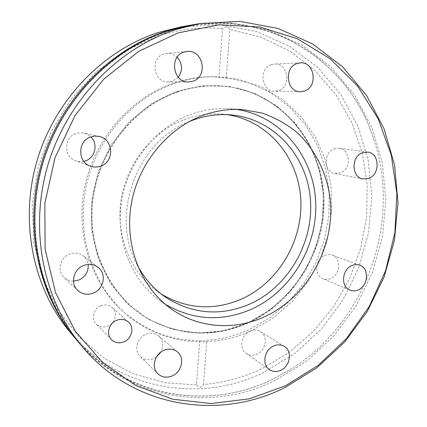 <?xml version="1.0" encoding="UTF-8"?>
<svg xmlns="http://www.w3.org/2000/svg" width="427" height="427" viewBox="0 0 427 427"><rect width="100%" height="100%" fill="white"/><g stroke="black" fill="none" stroke-linecap="round" stroke-linejoin="round"><path stroke-width="0.32" stroke-dasharray="2.13 1.6" d="M190.33 25.225C274.625 10.456 351.421 65.609 374.068 140.115C401.7 223.236 365.224 323.442 290.627 369.355L273.141 379.021C209.716 410.795 126.195 398.807 76.027 339.251M100.799 305.833C105.047 304.232 108.81 304.771 112.082 307.451C117.916 312.265 115.541 323.1 108.02 326.047C103.478 327.776 99.528 327.098 96.171 324.008C90.866 318.996 93.497 308.63 100.799 305.833M156.346 357.127L153.923 358.515C148.692 360.628 144.112 359.956 140.189 356.492C133.726 350.679 136.837 337.949 145.602 334.442C150.485 332.494 154.83 333.007 158.636 335.98C163.125 340.42 163.877 345.769 160.899 352.035M250.041 331.122C253.75 329.532 257.193 329.665 260.374 331.523C268.241 335.916 266.176 350.263 257.166 354.063C253.227 355.787 249.598 355.568 246.272 353.407C238.853 348.736 241.196 334.752 250.041 331.122M324.563 255.447C327.135 254.348 329.655 254.23 332.115 255.095C341.472 257.967 340.613 274.598 330.968 278.425C328.203 279.632 325.507 279.706 322.881 278.65C313.898 275.436 315.041 259.114 324.563 255.447M334.101 148.858L339.214 148.206C350.562 149.151 351.554 169.124 340.527 172.978L334.811 173.581C323.831 172.161 323.207 152.54 334.101 148.858M271.358 64.648L274.513 64.029C288.124 62.764 291.657 86.537 278.58 90.545L274.604 91.213C261.425 91.709 258.484 68.453 271.358 64.648M178.267 77.239L172.433 81.333L168.377 82.021C153.645 82.875 149.583 57.992 163.936 53.983L166.701 53.396C170.672 53.103 174.147 54.378 177.136 57.218M83.863 161.374L79.86 161.7L75.921 160.888C63.527 157.109 63.591 137.216 76.097 133.48L79.966 132.701L83.895 133.016L87.658 134.446L90.876 136.886M73.46 281.11C69.831 281.078 66.719 279.856 64.114 277.454C56.866 271.07 60.026 257.492 69.574 254.086C74.586 252.282 79.15 252.864 83.26 255.832C86.008 258.036 87.652 260.902 88.192 264.425M177.12 92.163C197.931 85.096 218.459 83.916 238.698 88.624C288.519 100.548 322.764 148.062 323.997 199.345C325.31 250.697 294.683 301.697 248.685 322.807C216.953 336.834 185.334 336.487 153.832 321.777C114.089 301.958 87.834 254.209 92.472 203.866C97.025 153.549 132.509 107.577 177.12 92.163M251.503 330.669C211.018 349.665 160.76 344.541 125.746 313.808C92.686 285.167 76.086 235.218 86.035 187.213C96.022 139.229 131.815 98.151 174.798 83.356C187.106 79.128 199.526 76.903 212.064 76.679L237.503 79.048L261.377 86.841L282.759 99.534L300.891 116.443L315.19 136.779L325.241 159.682L330.802 184.256L331.763 209.609L328.171 234.85L320.181 259.12L308.07 281.585L292.233 301.473L273.173 318.051L251.503 330.669M226.262 77.554L249.662 82.987L271.129 93.086L289.949 107.31L305.535 125.02L317.453 145.49L325.406 167.966L329.228 191.664L328.875 215.811L324.413 239.648L316.001 262.424L303.901 283.432L288.476 302.001L270.163 317.512L249.507 329.404C235.88 335.638 221.645 339.273 206.812 340.308L203.54 384.497C223.887 382.8 243.283 377.553 261.735 368.757L289.132 352.483L313.322 331.533L333.652 306.666L349.58 278.682L360.682 248.423L366.633 216.777L367.215 184.661L362.32 153.037L351.96 122.891L336.289 95.242L315.633 71.112L290.493 51.496L261.58 37.33L229.822 29.431C228.578 26.394 226.15 26.116 222.536 28.598L219.008 76.892L226.262 77.554L229.822 29.431M222.536 28.598C201.208 26.671 179.81 29.137 158.348 35.991L125.901 50.45L96.288 71.795L70.978 99.219L51.261 131.548L38.131 167.272L32.233 204.688L33.765 242.002L42.513 277.465L57.88 309.527L78.958 336.882L104.62 358.568L133.614 373.956L164.662 382.736L196.511 384.898L199.751 340.559C171.723 340.575 146.578 331.24 124.305 312.548C91.394 284.04 74.869 234.354 84.76 186.62C94.682 138.908 130.283 98.071 173.063 83.35C185.307 79.15 197.669 76.935 210.148 76.711L219.008 76.892M181.261 26.805L219.35 24.675L255.869 31.336L289.164 46.015L317.901 67.626L341.082 94.89L358.023 126.435L368.32 160.856L371.81 196.767L368.538 232.827L358.723 267.756L342.732 300.32L321.104 329.334L294.523 353.7L263.859 372.365C201.363 403.392 119.096 391.047 70.092 332.206M196.511 384.898C199.526 387.903 201.87 387.769 203.54 384.497M76.614 339.951C126.942 400.366 211.253 412.594 275.18 380.484L306.559 361.199L333.754 336.102L355.899 306.25L372.296 272.789L382.4 236.921L385.837 199.889L382.373 163.013L371.954 127.652L354.736 95.232L331.117 67.188L301.777 44.931L267.724 29.794L230.308 22.898L191.232 25.065M236.227 109.381L229.827 108.704C216.959 107.823 204.17 109.643 191.472 114.164C156.479 126.723 128.1 161.385 121.663 200.733C115.237 240.091 131.185 279.888 159.944 300.693L165.281 304.286M226.753 114.633L222.52 114.158C210.095 113.107 197.749 114.767 185.489 119.144C152.957 130.859 126.771 163.141 121.129 199.622C115.493 236.12 130.758 272.88 157.851 291.817L161.401 294.171M189.31 121.556C136.709 141.401 109.632 215.784 137.168 264.804M199.751 340.559C202.996 341.216 205.35 341.13 206.812 340.308M176.554 92.013C197.359 84.957 217.882 83.777 238.117 88.48C287.926 100.404 322.166 147.897 323.404 199.158C324.723 250.484 294.112 301.462 248.124 322.55C216.404 336.567 184.795 336.22 153.293 321.51C113.566 301.697 87.311 253.969 91.944 203.652C96.491 153.362 131.959 107.417 176.554 92.013M248.13 322.855L223.684 330.877L198.187 333.177L172.812 329.441L148.847 319.62L127.588 303.987L110.278 283.17L98.023 258.143L91.661 230.212L91.698 200.946L98.221 172.044L110.881 145.228L128.901 122.074L151.174 103.878L176.324 91.581L202.884 85.71L229.363 86.377L254.38 93.305L276.744 105.912L295.457 123.376L309.778 144.716L319.204 168.841L323.442 194.621L322.422 220.919L316.242 246.619L305.198 270.638L289.73 291.961L270.451 309.65L248.13 322.855M374.068 140.115C351.416 65.747 274.956 10.872 190.853 25.855L167.176 31.721C110.694 49.938 61.173 101.044 42.887 163.781C24.697 226.556 39.273 294.86 76.828 339.102C126.744 398.706 209.876 410.673 273.179 379L290.627 369.355M128.404 322.006L112.082 307.451M177.435 351.928L158.636 335.98M284.329 346.409L260.374 331.523M359.705 265.162L332.115 255.095M367.7 152.092L339.214 148.206M300.4 62.849L274.513 64.029M186.935 51.453L166.701 53.396M99.043 136.41L83.895 133.016M98.05 267.307L83.26 255.832M238.698 88.624L238.117 88.48C287.915 100.404 322.15 147.902 323.378 199.153C324.696 250.484 294.07 301.467 248.087 322.55C216.377 336.561 184.779 336.214 153.293 321.51L153.832 321.777M212.064 76.679L210.148 76.711M229.827 108.704L242.744 109.606M222.52 114.158L231.044 114.895M157.851 291.817L164.854 296.733M159.944 300.693L170.416 308.305M125.746 313.808L124.305 312.548M77.714 290.429L64.114 277.454M90.519 166.167L75.921 160.888M188.606 81.963L168.377 82.021M300.362 91.73L274.604 91.213M362.961 178.961L334.811 173.581M349.943 290.098L322.881 278.65M269.453 369.649L246.272 353.407M157.926 373.833L140.189 356.492M111.538 339.716L96.171 324.008"/><path stroke-width="0.64" d="M76.027 339.251L75.435 338.552C37.822 294.022 23.41 225.702 41.632 163.071C59.956 100.484 109.392 49.468 166.044 31.198L190.33 25.225M116.48 320.373C120.98 318.638 124.956 319.182 128.404 322.006C134.558 327.077 132.018 338.6 124.06 341.787C119.256 343.66 115.082 342.972 111.538 339.716C105.939 334.432 108.752 323.394 116.48 320.373M160.899 352.035L156.346 357.127M163.706 350.402C168.862 348.299 173.437 348.811 177.435 351.928C184.891 357.751 181.907 371.842 172.401 375.851C166.877 378.141 162.057 377.468 157.926 373.833C151.131 367.727 154.457 354.191 163.706 350.402M273.504 346.062C277.395 344.349 281.003 344.466 284.329 346.409C292.538 350.989 290.312 366.158 280.865 370.252C276.728 372.109 272.928 371.906 269.453 369.649C261.698 364.775 264.217 349.969 273.504 346.062M351.821 265.578C354.517 264.404 357.143 264.265 359.705 265.162C369.456 268.151 368.469 285.716 358.386 289.81C355.494 291.102 352.675 291.198 349.943 290.098C340.581 286.763 341.862 269.506 351.821 265.578M362.358 152.791L367.7 152.092C379.544 153.074 380.468 174.2 368.939 178.305L362.961 178.961C351.506 177.493 350.957 156.714 362.358 152.791M297.085 63.506L300.4 62.849C314.683 61.515 318.27 86.761 304.536 91.02L300.362 91.73C286.533 92.269 283.549 67.546 297.085 63.506M177.136 57.218C182.537 63.671 182.916 70.343 178.267 77.239M184.016 52.073L186.935 51.453C203.156 49.169 208.493 76.657 192.892 81.231L188.606 81.963C173.042 82.881 168.83 56.332 184.016 52.073M90.876 136.886C98.306 143.867 95.221 157.739 85.571 160.872L83.863 161.374M90.775 136.923L94.879 136.08L99.043 136.41C113.529 138.967 114.74 161.732 100.751 166.124C97.345 167.341 93.929 167.352 90.519 166.167C77.372 162.169 77.49 140.931 90.775 136.923M88.192 264.425C88.667 271.567 85.587 276.765 78.947 280.016L73.46 281.11M83.553 265.519C88.875 263.571 93.705 264.169 98.05 267.307C106.841 273.584 104.028 289.09 93.422 293.061C87.503 295.254 82.267 294.379 77.714 290.429C70.044 283.677 73.423 269.197 83.553 265.519M285.578 385.736L249.347 398.823L211.162 403.547L172.705 399.229L135.882 385.544L102.736 362.651L75.344 331.293L55.622 292.853L45.118 249.357L44.83 203.369L54.992 157.776L75.04 115.52L103.628 79.299L138.791 51.267L178.171 32.874L219.264 24.798L259.68 26.976L297.304 38.729L330.402 58.921L357.645 86.11L378.125 118.711L391.281 155.081L396.87 193.586L394.884 232.646L385.549 270.75L369.264 306.458L346.628 338.381L318.403 365.218L285.578 385.736M284.996 387.524C219.841 420.579 133.774 408.474 82.299 346.708C43.65 300.966 28.839 230.468 47.68 165.745C66.628 101.066 117.638 48.347 175.892 29.532L199.927 23.544L239.857 21.35L278.036 28.449L312.74 43.992L342.593 66.804L366.585 95.531L384.028 128.708L394.543 164.881L397.985 202.59L394.404 240.46L384.049 277.15L367.3 311.39L344.712 341.963L316.983 367.706L284.996 387.524M75.435 338.552L70.092 332.206C33.29 288.625 19.199 222.003 36.935 160.995C54.773 100.03 102.982 50.343 158.38 32.489L181.261 26.805L189.433 25.38M199.927 23.544L191.232 25.065L167.731 30.909C110.806 49.276 61.098 100.58 42.668 163.53C24.344 226.518 38.82 295.212 76.614 339.951L82.299 346.708M264.58 316.749C307.002 297.325 334.49 248.29 330.349 200.941C327.52 174.104 315.484 149.231 296.141 131.719C285.903 123.638 274.582 117.43 262.189 113.102L242.744 109.606C229.507 108.698 216.34 110.588 203.252 115.274C167.187 128.292 137.83 164.24 131.132 204.997C124.433 245.776 140.835 286.912 170.416 308.305C197.738 328.32 234.263 330.781 264.58 316.749M165.281 304.286C193.191 320.314 221.944 321.953 251.535 309.201C291.801 290.984 318.328 245.344 315.601 200.418C313.018 155.529 280.379 115.781 236.227 109.381M137.168 264.804C144.08 277.945 153.309 288.588 164.854 296.733C191.931 314.176 220.295 316.604 249.939 304.024C288.737 286.586 314.016 242.109 310.386 198.95C306.949 155.818 273.904 118.685 231.044 114.895C218.373 113.822 205.787 115.53 193.271 120.008L189.31 121.556M161.401 294.171C187.191 309.148 213.842 310.808 241.34 299.146C278.746 282.46 303.41 240.177 300.725 198.571C298.19 156.997 267.644 120.366 226.753 114.633"/></g></svg>
